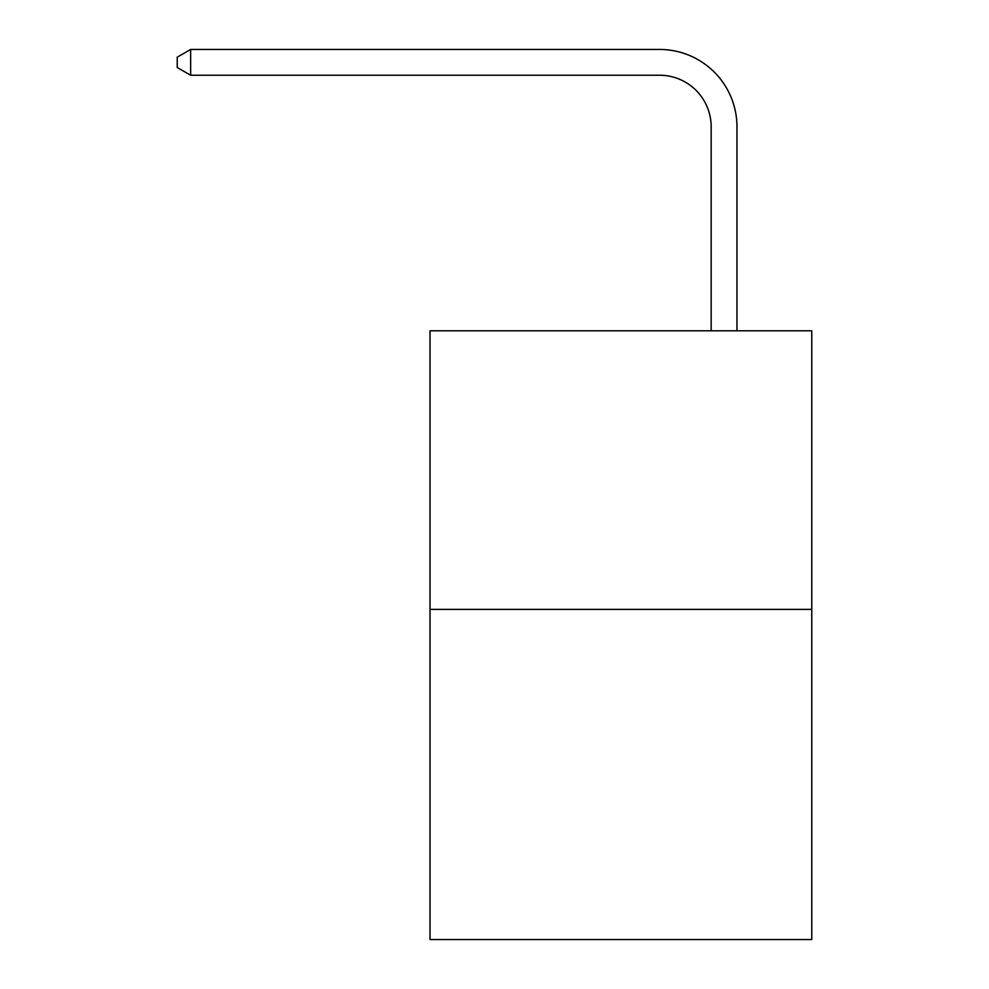 <?xml version="1.0" encoding="UTF-8"?>
<svg xmlns="http://www.w3.org/2000/svg" width="989" height="989" viewBox="0 0 989 989"><rect width="100%" height="100%" fill="white"/><g stroke="black" fill="none" stroke-linecap="round" stroke-linejoin="round"><path stroke-width="1.48" d="M811.771 609.385L811.771 330.808L430.017 330.808L430.017 939.55L811.771 939.55L811.771 609.385L430.017 609.385M711.165 330.808L711.165 126.827A51.589 51.589 0 0 0 659.576 75.238L190.642 75.238L177.229 67.512L177.229 57.189L190.642 49.45L659.576 49.45A77.377 77.377 0 0 1 736.966 126.827L736.966 330.808M711.165 126.827A51.589 51.589 0 0 0 659.576 75.238A51.589 51.589 0 0 1 711.165 126.827A51.589 51.589 0 0 0 659.576 75.238A51.589 51.589 0 0 1 711.165 126.827A51.589 51.589 0 0 0 659.576 75.238A51.589 51.589 0 0 1 711.165 126.827A51.589 51.589 0 0 0 659.576 75.238A51.589 51.589 0 0 1 711.165 126.827A51.589 51.589 0 0 0 659.576 75.238A51.589 51.589 0 0 1 711.165 126.827A51.589 51.589 0 0 0 659.576 75.238A51.589 51.589 0 0 1 711.165 126.827A51.589 51.589 0 0 0 659.576 75.238M190.642 75.238L190.642 49.45L659.576 49.45"/></g></svg>

